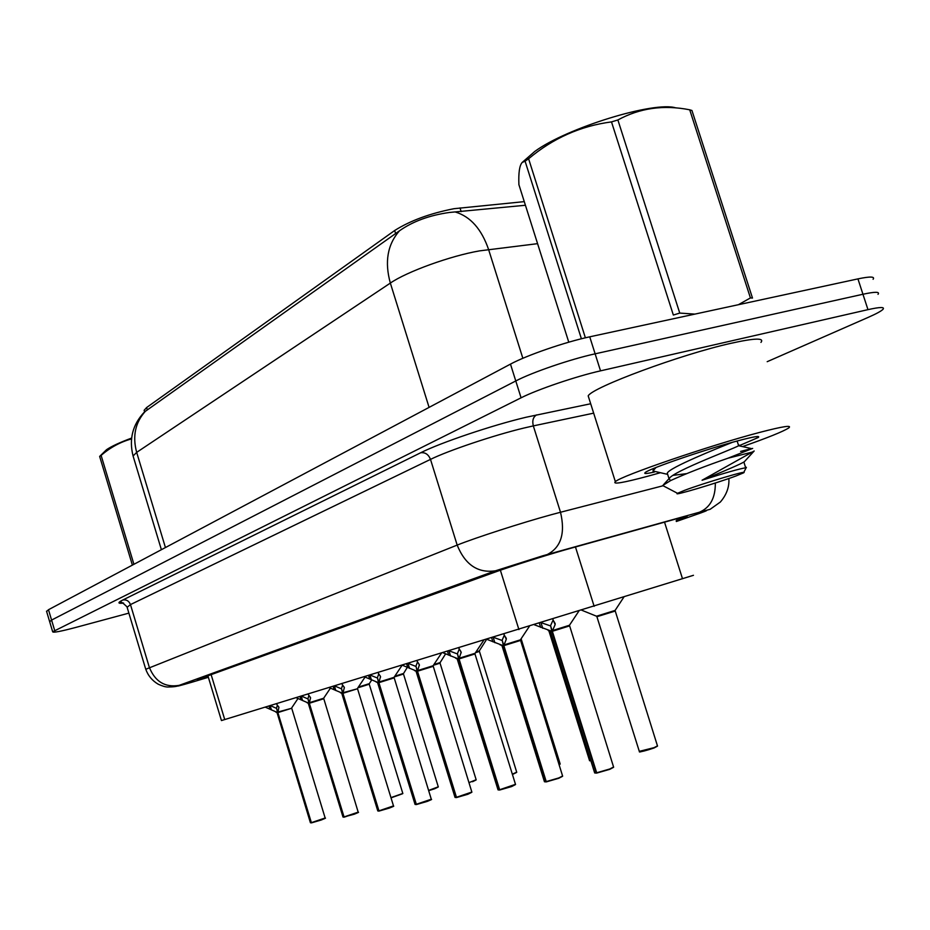 <?xml version="1.0" encoding="UTF-8"?>
<svg xmlns="http://www.w3.org/2000/svg" width="930" height="930" viewBox="0 0 930 930"><rect width="100%" height="100%" fill="white"/><g stroke="black" fill="none" stroke-linecap="round" stroke-linejoin="round"><path stroke-width="1.4" d="M693.466 575.298L221.445 720.564L207.913 675.808M524.276 201.636L453.968 208.704C429.986 213.412 410.223 220.677 394.669 230.512L146.615 407.549L144.127 410.316L144.383 411.165M525.415 205.263L449.399 212.47C429.451 215.283 412.792 221.398 399.423 230.838L144.534 411.897C132.653 424.406 128.84 439.111 133.083 456.002L133.397 457.06M49.685 621.775L51.58 620.077L515.778 380.963C532.007 372.407 570.753 359.12 595.13 353.83L862.947 294.252C875.13 291.636 880.152 291.66 878.013 294.333C880.152 291.66 875.13 291.636 862.947 294.252L595.13 353.83C570.753 359.12 532.007 372.407 515.778 380.963L51.58 620.077L49.685 621.775M46.628 611.487L48.488 609.72L510.477 364.118C526.624 355.33 565.324 341.973 589.736 336.823L857.937 278.884C870.131 276.338 875.188 276.477 873.096 279.279M676.122 520.788L687.119 516.615L676.04 518.952L564.661 549.979C543.213 556.128 509.663 566.788 495.748 571.857L200.462 678.493L197.358 679.749L208.297 677.098M128.875 613.126L75.551 627.494C60.636 631.447 53.01 632.877 52.673 631.784L521.079 397.808C537.389 389.507 576.193 376.301 600.524 370.849L867.969 309.644C880.129 306.935 885.116 306.853 882.93 309.388C881.105 311.19 876.269 313.817 868.399 317.281L767.192 361.689M552.804 619.148L555.14 624.576L552.304 631.156L550.56 625.623L552.885 620.508M609.755 769.319L596.676 772.772L552.339 631.284L569.381 625.96L550.467 631.819L551.827 631.296L534.436 624.821M569.381 625.96L552.304 631.156M551.816 631.296L550.723 626.111M594.607 772.749L596.177 772.865L551.862 631.423L550.397 631.83M596.177 772.865L596.827 772.981M541.062 622.635L550.083 625.762M596.479 616.183L596.909 616.718L615.021 611.115L596.827 616.73M581.692 610.196L596.514 616.206L615.09 610.44L623.89 597.048M503.909 634.167L506.292 639.27L503.816 645.513L502.154 640.2L504.165 635.481M544.399 781.572L545.771 781.677L503.421 645.757L486.971 639.352M501.747 645.583L503.421 645.757L502.188 646.129L520.347 640.503L503.816 645.513M503.374 645.653L502.293 640.654M545.771 781.677L546.387 781.793M562.383 776.411L558.756 778.271L546.236 781.595L503.851 645.641L520.347 640.491M546.073 781.898L544.457 781.758L502.13 646.129M493.249 637.259L501.712 640.328M458.734 647.989L461.199 652.221L459.002 658.789L457.421 653.674L459.153 649.303M498.003 789.721L499.212 789.814L458.641 659.021L443.064 652.79M515.255 784.711L511.616 786.559L499.631 789.744L459.048 658.917L475.032 653.93L459.002 658.789M458.595 658.917L457.548 654.092M475.032 653.93L457.514 659.347M449.05 650.791L457.014 653.802M416.896 660.788L419.384 664.869L417.477 671.1L415.954 666.171L417.454 662.102M454.991 797.277L456.06 797.359L417.14 671.321L402.341 665.241M471.894 792.186L467.93 794.243L456.456 797.289L417.512 671.216L433.02 666.38L417.477 671.1M417.093 671.216L416.07 666.543M433.02 666.38L416.349 670.96M408.061 663.334L415.571 666.287M378.022 672.681L380.533 676.61L378.87 682.539L377.417 677.772L378.708 673.994M415.013 804.299L415.966 804.369L378.568 682.748L364.479 676.819M377.313 682.515L393.971 677.947L378.87 682.539M378.522 682.643L377.522 678.121M431.02 799.567L427.358 801.369L416.326 804.299L378.905 682.655M369.954 674.994L377.057 677.889M548.933 630.982L589.597 760.775L590.841 760.694M475.486 652.709L479.217 651.5M475.962 651.977L479.287 650.895L486.553 639.48M660.451 472.707L647.896 476.195C623.123 482.833 612.277 484.658 615.358 481.659C620.38 476.125 710.078 445.342 759.624 432.415C783.048 426.3 792.697 424.847 788.594 428.033C783.037 431.567 767.68 437.763 742.524 446.609M589.039 398.563L588.19 395.866C592.259 387.357 680.969 354.388 730.957 343.31C754.59 338.067 764.6 337.764 760.961 342.391M654.383 472.022C646.385 473.835 643.374 473.975 645.35 472.452C649.559 468.557 706.928 448.911 738.85 440.553C754.102 436.554 760.566 435.531 758.252 437.495L738.932 445.796M522.16 162.471L534.75 151.462C566.556 127.98 654.511 100.847 675.889 107.915M581.401 338.776L525.09 161.192L522.172 162.471C519.51 165.401 518.417 172.806 518.905 184.675L568.776 342.182M525.09 161.192L528.6 158.763L585.389 337.811M655.999 467.511L652.918 470.975L658.684 472.3M754.184 450.992L702.08 480.229C724.737 472.952 739.257 468.813 745.662 467.79L746.395 467.313M740.606 451.422L751.545 448.609L738.606 445.726M752.672 448.4L727.992 458.211L752.196 452.096M735.793 476.044C716.007 483.414 671.472 496.62 677.505 493.295L684.585 490.343C703.975 483.03 750.301 469.301 743.5 472.87L735.793 476.044M664.857 486.681L662.672 485.53L670.693 480.531C686.073 473.544 705.173 466.104 727.992 458.211M738.408 304.703L750.429 297.925L752.486 298.053L691.943 110.496L689.723 109.81C663.729 104.637 639.782 108.02 617.88 119.958L679.749 313.084L694.896 314.108M617.88 119.958L611.498 121.9L673.343 315.049L679.749 313.084M750.429 297.925L689.723 109.81M611.498 121.9C580.622 125.945 552.99 138.233 528.6 158.763M737.13 441.018L738.49 445.226C748.185 443.424 680.992 467.685 670.286 477.276L669.019 478.648L670.553 480.601M743.942 462.233L745.662 467.79M732.422 442.308C717.472 448.295 669.147 467.685 667.275 473.172L667.81 474.846M672.855 475.381L686.514 473.649M753.835 451.364L744.349 461.733C741.629 463.605 727.539 469.766 702.08 480.229M132.386 565.115L99.65 456.421L106.52 449.702C111.449 446.33 119.807 442.459 131.607 438.077M99.65 456.421L101.114 455.409L133.92 564.301M131.514 438.914C120.365 441.983 110.24 447.481 101.114 455.409M341.81 683.759L344.344 687.549L342.903 693.199L341.496 688.595L342.624 685.061M377.766 810.832L378.603 810.89L342.577 693.292L329.185 687.619M393.216 806.24L378.952 810.832L342.938 693.303L357.573 688.735L342.903 693.199M342.577 693.292L341.589 688.921M357.573 688.735L341.903 693.048M334.44 685.863L341.171 688.7M308.016 694.094L310.55 697.756L309.306 703.15L307.946 698.697L308.923 695.384M342.961 816.935L343.716 816.993L309.039 703.336L296.193 697.709M354.237 814.215L344.042 816.935L309.341 703.254L323.582 698.814L309.306 703.15M308.993 703.243L308.039 699M323.582 698.814L309.039 703.347M308.353 702.999L309.039 703.336M301.25 696.012L307.644 698.79M276.384 703.766L278.919 707.312L277.849 712.473L276.536 708.16L277.384 705.056M310.388 822.655L311.062 822.701L277.559 712.554L265.306 707.16M324.861 818.295L311.364 822.643L277.872 712.578L291.741 708.253L277.849 712.473M277.559 712.554L276.617 708.439M277.965 712.02L291.718 708.253L276.989 712.81M270.165 705.521L276.245 708.253M436.333 664.357L440.064 663.148L436.333 664.357M433.88 664.555L440.146 662.555L445.61 653.848M399.761 675.227L394.32 676.912L399.761 675.227M394.785 676.238L403.585 673.448L407.317 667.345M365.513 685.41L357.911 687.77L365.513 685.41M358.341 687.107L369.338 683.643L371.616 680.109M575.449 546.933L594.154 606.325M460.001 207.913L461.175 211.645M146.615 407.549L147.347 409.967M394.669 230.512L395.645 233.639M500.375 570.218L518.917 629.587M664.52 522.16L682.515 578.762M211.133 674.645L224.734 719.564M537.587 243.66L479.601 250.868C450.515 255.855 406.794 271.7 390.344 283.08C384.474 261.958 387.496 244.544 399.423 230.838M455.398 212.017C470.499 216.62 481.566 229.117 488.587 249.507L522.858 358.294M145.406 411.246C135.269 422.464 132.351 436.17 136.663 452.375L133.083 456.002L161.39 549.7M429.09 407.387L390.344 283.08L136.663 452.375L165.435 547.549M48.488 609.72L54.672 630.447M510.477 364.118L521.079 397.808M589.736 336.823L600.524 370.849M857.937 278.884L867.969 309.644M676.354 521.498L699.558 513.372C709.044 510 708.939 509.628 699.255 512.267L542.609 555.849L495.957 570.671L179.56 685.236C175.073 686.956 179.281 685.922 192.185 682.143L208.355 677.284M145.766 669.275L457.176 545.096C475.509 537.714 521.742 522.776 551.397 514.685L560.511 512.256L533.32 425.894L524.125 427.986C494.26 435.112 448.33 450.55 430.497 459.385L130.467 604.593L127.131 607.29M123.597 603.082C117.668 603.768 117.413 602.733 122.83 599.99L420.662 452.759C425.208 452.201 428.486 454.41 430.497 459.385L457.176 545.096C465.174 564.812 477.939 573.38 495.481 570.799L495.957 570.671M420.662 452.759C440.553 442.668 492.54 425.126 526.252 417.21L590.69 403.76M547.131 554.571L547.351 554.489C561.057 547.351 565.452 533.274 560.511 512.256L662.532 485.902M593.666 413.153L533.32 425.894C532.065 420.627 533.169 416.954 536.622 414.885M699.255 512.267L542.771 555.791L495.481 570.799L179.176 685.352C165.087 687.7 155.136 681.69 149.323 667.322L130.467 604.593C129.003 600.966 126.457 599.432 122.83 599.99M699.558 513.372L701.697 512.616M728.853 478.508C729.434 486.901 726.597 494.748 720.355 502.037L710.16 509.291L699.488 512.186C710.195 507.559 715.472 497.841 715.321 483.019M123.446 603.024L120.668 602.849C120.365 601.14 122.469 602.454 126.98 606.813L145.685 669.03C148.01 675.61 152.183 680.655 158.205 684.201C162.401 686.096 165.587 687.038 167.76 687.014C173.852 686.944 177.653 686.387 179.176 685.352L179.56 685.236M676.703 518.766L677.226 520.405M552.594 630.528L569.451 625.262L613.567 766.994L609.848 768.971L596.676 772.772M550.014 631.249L550.92 631.028M548.2 630.517L550.467 631.807L594.677 772.958L596.479 773.097L595.014 772.993M613.37 767.424L609.801 769.308M542.748 628.296L541.016 622.786M540.656 627.366L539.377 623.298M555.14 624.576L554.28 621.856M639.305 751.347L654.081 747.65L657.463 745.872L615.067 610.452M657.266 746.279L654.023 747.987L657.533 746.058M653.988 747.999C645.792 750.754 641.026 751.952 639.701 751.568M653.999 747.987C631.842 754.776 642.27 750.65 639.363 751.545L596.909 616.718L615.032 611.103M504.072 644.92L520.416 639.828L562.592 776.004L558.802 777.945L546.236 781.595M500.154 644.92L502.526 645.385M546.038 781.898L544.806 781.781M494.865 642.711L493.226 637.445M492.877 641.805L491.668 637.922M506.292 639.27L505.595 637.038M459.234 658.231L475.091 653.279L483.693 640.352M498.399 789.907L499.468 790.035L498.05 789.884L457.165 658.835L457.804 658.649M499.631 789.744L515.487 784.327L474.974 653.953M450.597 656.034L449.027 650.965M448.713 655.162L447.551 651.419M461.175 652.848L460.583 650.954M417.675 670.565L433.089 665.752L471.847 792.046L456.456 797.289M415.78 671.1L414.501 670.577M456.305 797.568L455.398 797.44M471.603 792.407L467.941 794.232M409.549 668.379L408.049 663.497M407.759 667.531L406.643 663.927M419.372 665.427L418.86 663.788M379.045 682.027L394.041 677.342L431.288 799.219L416.326 804.299M376.185 682.05L377.813 682.388M377.708 682.98L415.047 804.415L416.233 804.566L415.419 804.427M378.917 682.643L393.971 677.947M371.396 679.865L369.942 675.157M369.675 679.04L368.606 675.564M380.533 677.121L380.079 675.668M559.104 764.832L560.197 764.042L521.114 638.771M512.337 774.167L516.696 772.167L479.287 650.895M516.441 772.516L513.104 774.179M513.081 774.19L516.743 772.295M343.054 692.699L357.539 688.746M341.856 693.617L377.789 810.937L378.87 811.088L378.173 810.948M378.952 810.832L393.495 805.903L357.539 688.758M335.823 690.572L334.428 686.015M334.184 689.769L333.149 686.41M344.344 688.014L343.949 686.712M309.434 702.673L323.652 698.244L358.19 812.146L344.042 816.935M357.911 812.46L344.298 817.121M302.587 700.581L301.239 696.163M301.006 699.802L300.018 696.535M310.562 698.174L310.202 697M311.306 822.876L310.411 822.736L276.954 712.322M311.364 822.643L325.151 817.993L291.718 708.265M271.455 709.95L270.153 705.672M269.956 709.183L268.991 706.033M278.93 707.695L278.605 706.626M468.941 782.653L476.148 779.747L440.053 663.16L433.415 665.264M475.881 780.072L472.533 781.723M472.51 781.723L476.195 779.852M428.579 790.442L438.274 786.815L403.492 674.029L394.332 676.912M437.995 787.14L434.647 788.756L438.309 786.919M434.624 788.768L428.649 790.674L434.636 788.768M390.949 797.615L402.818 793.453L369.245 684.213L357.911 687.77M402.527 793.755L391.019 797.847L402.841 793.534M144.127 410.316L144.592 411.839M46.523 611.161L52.673 631.784M613.649 767.204L609.778 769.319L596.979 773.016M569.451 625.262L578.879 611.068M555.187 623.798L554.977 623.123M562.65 776.178L558.744 778.282L546.526 781.828M520.416 639.828L529.344 626.378M506.327 638.573L506.141 637.98M475.079 653.29L474.963 653.941M515.546 784.49L511.605 786.571L499.91 789.954M457.165 658.835L455.712 658.242M416.175 671.6L455.026 797.417L456.328 797.568M433.089 665.752L441.39 653.302M467.93 794.243L456.723 797.498M431.322 799.335C429.765 800.044 434.961 798.207 427.347 801.369L416.594 804.496M394.041 677.342L402.062 665.322M615.358 481.659L588.19 395.866M756.485 436.6L758.252 437.495M653.244 469.941L652.872 468.778M677.505 493.295L662.672 485.53M743.733 472.417L746.302 467.511M669.019 478.648L667.275 473.172M667.112 474.242L652.918 470.975M670.286 477.276L663.625 484.565M393.529 806.008C392.123 806.659 396.831 805.113 389.542 808.007L379.208 811.03M357.643 688.154L365.06 677.075M341.496 693.164L340.45 692.734M308.353 703.533L342.996 817.028L343.972 817.179M358.224 812.239C356.585 812.96 362.002 811.053 354.249 814.215M323.652 698.244L330.417 688.154M308.004 703.103L307.063 702.72M325.175 818.063C323.5 818.795 329.011 816.865 321.21 820.016L311.608 822.829M291.822 707.695L298.007 698.488M276.64 712.403L275.803 712.066M440.146 662.555L440.041 663.137"/></g></svg>
